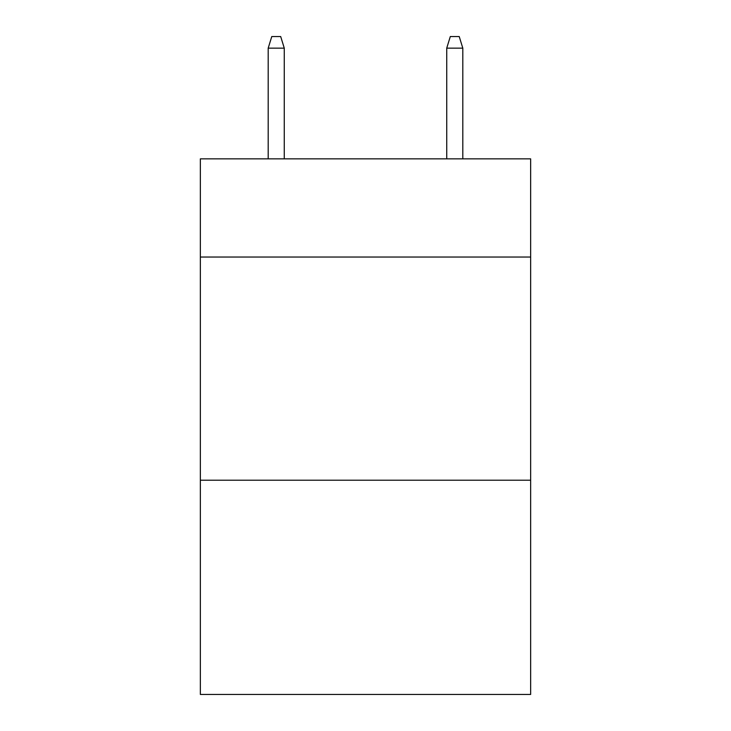 <?xml version="1.0" encoding="UTF-8"?>
<svg xmlns="http://www.w3.org/2000/svg" width="731" height="731" viewBox="0 0 731 731"><rect width="100%" height="100%" fill="white"/><g stroke="black" fill="none" stroke-linecap="round" stroke-linejoin="round"><path stroke-width="1.1" d="M530.642 257.038L530.642 158.846L200.358 158.846L200.358 257.038L530.642 257.038L530.642 694.45L200.358 694.45L200.358 257.038M530.642 480.212L200.358 480.212M284.268 158.846L284.268 48.155L268.195 48.155L268.195 158.846M268.195 48.155L271.768 36.55L280.695 36.55L284.268 48.155M446.732 48.155L450.305 36.55L459.232 36.55L462.805 48.155L446.732 48.155L446.732 158.846M462.805 48.155L462.805 158.846"/></g></svg>
